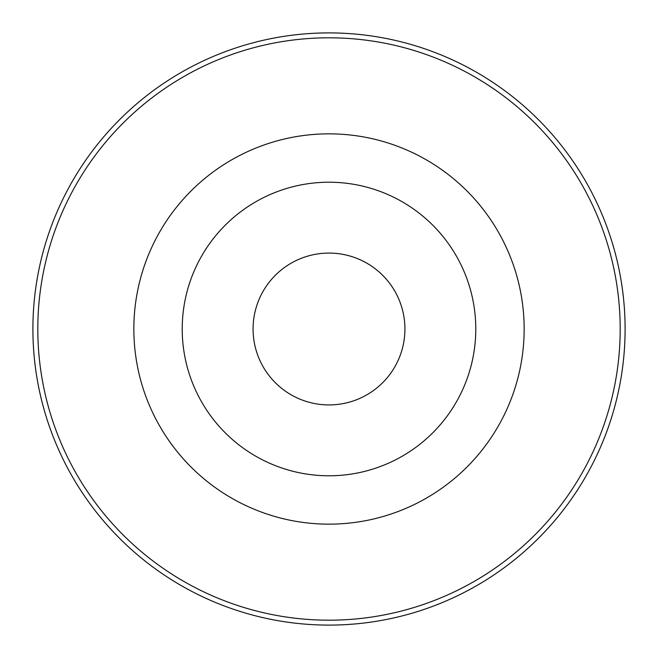 <?xml version="1.0" encoding="UTF-8"?>
<svg xmlns="http://www.w3.org/2000/svg" width="658" height="658" viewBox="0 0 658 658"><rect width="100%" height="100%" fill="white"/><g stroke="black" fill="none" stroke-linecap="round" stroke-linejoin="round"><path stroke-width="0.99" d="M329 475.783A146.783 146.783 0 0 0 475.783 329A146.783 146.783 0 0 0 329 182.217A146.783 146.783 0 0 0 182.217 329A146.783 146.783 0 0 0 329 475.783M329 404.925A75.925 75.925 0 0 0 404.925 329A75.925 75.925 0 0 0 329 253.075A75.925 75.925 0 0 0 253.075 329A75.925 75.925 0 0 0 329 404.925M329 32.9A296.1 296.1 0 0 1 625.1 329A296.1 296.1 0 0 1 329 625.1A296.1 296.1 0 0 1 32.9 329A296.1 296.1 0 0 1 329 32.9M329 620.19A291.19 291.19 0 0 0 620.19 329A291.19 291.19 0 0 0 329 37.81A291.19 291.19 0 0 0 37.81 329A291.19 291.19 0 0 0 329 620.19M329 133.845A195.155 195.155 0 0 1 524.155 329A195.155 195.155 0 0 1 329 524.155A195.155 195.155 0 0 1 133.845 329A195.155 195.155 0 0 1 329 133.845"/></g></svg>
